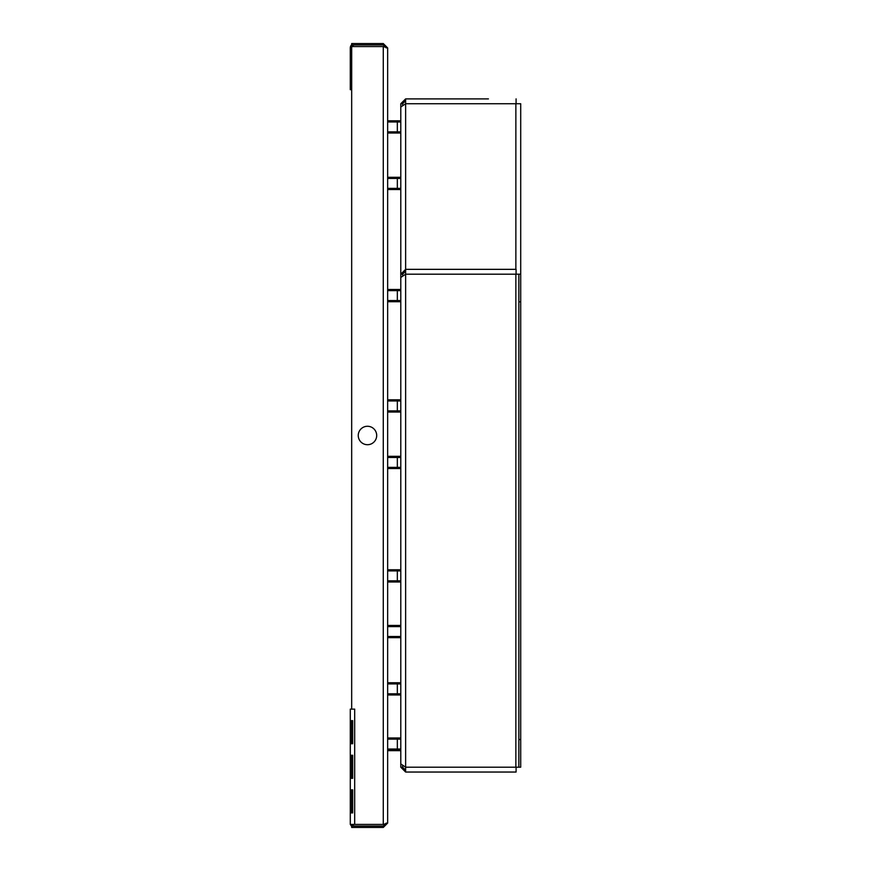 <?xml version="1.0" encoding="UTF-8"?>
<svg xmlns="http://www.w3.org/2000/svg" width="871" height="871" viewBox="0 0 871 871"><rect width="100%" height="100%" fill="white"/><g stroke="black" fill="none" stroke-linecap="round" stroke-linejoin="round"><path stroke-width="1.31" d="M350.294 824.434L350.294 709.136L354.682 709.136L354.682 824.434L350.294 824.434L350.294 709.136M358.253 435.489A9.222 9.222 0 0 1 367.475 426.267A9.222 9.222 0 0 1 376.697 435.489A9.222 9.222 0 0 1 367.475 444.711A9.222 9.222 0 0 1 358.253 435.489M387.649 707.034L387.649 725.478M387.649 595.013L387.649 613.456M387.649 482.991L387.649 501.435M387.649 370.97L387.649 389.413M387.649 258.948L387.649 277.392M387.649 146.927L387.649 165.37M351.677 709.136L351.677 46.566L383.273 46.566L387.649 47.927L383.273 43.55L351.677 43.55L351.677 44.933L383.273 44.933L386.267 47.927M387.649 47.927L387.649 823.073L383.273 827.45L351.677 827.45L351.677 826.067L383.273 826.067L386.267 823.073M387.649 823.073L383.273 824.434L354.682 824.434M383.273 827.45L383.273 826.067M383.273 46.566L383.273 824.434L384.906 824.108M384.971 824.086L386.18 823.803M383.273 43.55L383.273 44.933M352.69 778.315L352.69 755.255L350.763 755.255L350.763 778.315L352.69 778.315L352.004 778.315L352.69 778.315L352.004 778.315L352.004 755.255L352.69 755.255L352.004 755.255L352.69 755.255L352.69 778.315M352.69 743.725L352.69 720.665L350.763 720.665L350.763 743.725L352.69 743.725L352.004 743.725L352.69 743.725L352.004 743.725L352.004 720.665L352.69 720.665L352.004 720.665L352.69 720.665L352.69 743.725M350.763 789.845L350.763 812.904L352.69 812.904L352.69 789.845L350.763 789.845M352.004 789.845L352.004 812.904L352.69 812.904L352.004 812.904L352.69 812.904L352.69 789.845L352.004 789.845M352.015 824.434A2.994 2.994 0 0 0 354.682 826.067M350.512 824.434A4.377 4.377 0 0 0 351.677 826.263M354.682 44.933A2.994 2.994 0 0 0 352.015 46.566M351.677 44.737A4.377 4.377 0 0 0 350.294 47.927L350.294 89.669L351.677 89.669M387.649 177.292L400.791 177.292M400.791 189.519L387.649 189.519M387.649 188.365L400.791 188.365L399.647 189.519M399.647 177.292L400.791 178.446L387.649 178.446M387.649 456.306L400.791 456.306M400.791 468.533L387.649 468.533M387.649 467.379L400.791 467.379L399.647 468.533M399.647 456.306L400.791 457.46L387.649 457.46M520.706 258.077L520.706 191.054M520.706 201.658L520.706 220.113M520.706 230.717L520.706 249.16M400.791 163.879L400.791 290.631L387.649 290.631M387.649 300.549L400.791 300.549L400.791 387.138M400.791 428.412L400.791 482.033M387.649 569.765L400.791 569.765M400.791 581.98L387.649 581.98M387.649 580.826L400.791 580.826L399.647 581.98M399.647 569.765L400.791 570.919L387.649 570.919M387.649 682.755L400.791 682.755M400.791 694.971L387.649 694.971M387.649 693.817L400.791 693.817L399.647 694.971M399.647 682.755L400.791 683.909L387.649 683.909M387.649 737.977L400.791 737.977M400.791 750.203L387.649 750.203M387.649 749.049L400.791 749.049L400.791 767.199L405.636 772.044L516.089 772.044L516.089 767.199M400.791 725.924L400.791 739.131L399.647 737.977L400.791 739.131L387.649 739.131M399.647 750.203L400.791 749.049L399.647 750.203M387.649 289.477L400.791 289.477M400.791 301.704L387.649 301.704M399.647 301.704L400.791 300.549M399.647 289.477L400.791 290.631M516.089 274.191L516.089 269.346L405.636 269.346L405.636 772.044M520.706 301.856L520.706 274.191L518.855 274.191L518.855 767.199L520.706 767.199L520.706 301.856L518.855 301.856M402.642 765.816L402.642 767.199L405.636 770.193M405.636 271.197L402.642 274.191L402.642 275.574M518.855 274.191L405.636 274.191L400.791 277.446L400.791 763.932L405.636 767.199L520.706 767.199M400.791 767.199L402.642 767.199M488.424 98.891L405.636 98.891L405.636 269.346L400.791 274.191L402.642 274.191M387.649 120.797L400.791 120.797M400.791 133.023L387.649 133.023M387.649 131.869L400.791 131.869L400.791 145.011M399.647 120.797L400.791 121.951L387.649 121.951M399.647 133.023L400.791 131.869M387.649 399.811L400.791 399.811M400.791 412.037L387.649 412.037M387.649 410.883L400.791 410.883L399.647 412.037M399.647 399.811L400.791 400.965L387.649 400.965M405.636 98.891L400.791 103.736L400.791 121.951M405.636 100.742L402.642 103.736L402.642 105.119M516.089 98.891L516.089 103.736L405.636 103.736L400.791 106.991L400.791 274.191M516.089 103.736L520.706 103.736L520.706 274.191M520.706 103.736L520.706 131.401M400.791 315.465L400.791 425.146M400.791 103.736L402.642 103.736M387.649 625.454L400.791 625.454M400.791 637.67L387.649 637.67M400.791 626.608L387.649 626.608M387.649 636.516L400.791 636.516M400.791 750.66L387.649 750.66M397.339 189.519L397.339 177.292M397.339 468.533L397.339 456.306M397.339 581.98L397.339 569.765M397.339 694.971L397.339 682.755M397.339 750.203L397.339 737.977M397.339 301.704L397.339 289.477M515.861 274.191L515.861 767.199M518.855 739.523L520.706 739.523M397.339 133.023L397.339 120.797M397.339 412.037L397.339 399.811M515.861 269.346L515.861 103.736"/></g></svg>
